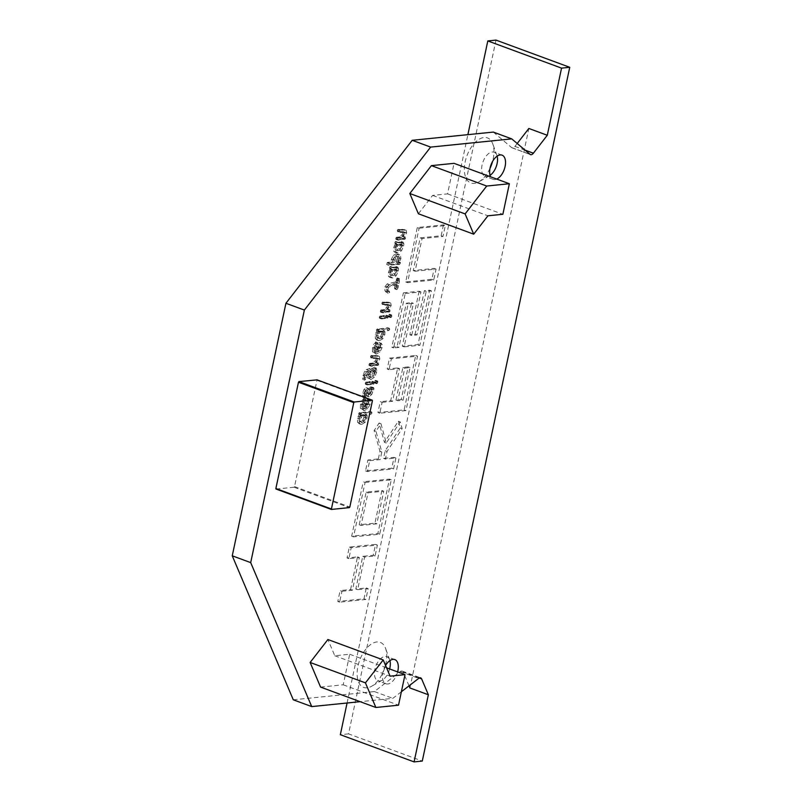 <?xml version="1.0" encoding="UTF-8"?>
<svg xmlns="http://www.w3.org/2000/svg" width="802" height="802" viewBox="0 0 802 802"><rect width="100%" height="100%" fill="white"/><g stroke="black" fill="none" stroke-linecap="round" stroke-linejoin="round"><path stroke-width="0.6" stroke-dasharray="4.01 3.01" d="M367.055 687.825A24.02 13.083 -69.8 0 1 357.933 666.302A24.02 13.083 -69.8 0 1 376.81 641.951A24.02 13.083 -69.8 0 1 385.592 648.457A24.02 13.083 -69.8 0 1 371.647 686.251A24.02 13.083 -69.8 0 1 367.055 687.825M389.642 668.968A12.882 7.018 -69.8 0 1 382.213 680.196A12.882 7.018 -69.8 0 1 379.757 681.048A12.882 7.018 -69.8 0 1 377.912 680.828A12.882 7.018 -69.8 0 1 375.266 667.896A12.882 7.018 -69.8 0 1 384.98 656.427A12.882 7.018 -69.8 0 1 386.825 656.648A12.882 7.018 -69.8 0 1 389.692 659.926A12.882 7.018 -69.8 0 1 389.912 660.607M397.642 671.916A12.882 7.018 -69.8 0 1 387.757 683.996A12.882 7.018 -69.8 0 1 385.912 683.775A12.882 7.018 -69.8 0 1 385.572 665.49M490.002 168.37A24.02 13.083 -69.8 0 1 478.874 181.803A24.02 13.083 -69.8 0 1 474.283 183.377A24.02 13.083 -69.8 0 1 465.16 161.854A24.02 13.083 -69.8 0 1 484.027 137.503A24.02 13.083 -69.8 0 1 492.809 144.009A24.02 13.083 -69.8 0 1 492.558 161.453M490.052 175.367A12.882 7.018 -69.8 0 1 489.441 175.748A12.882 7.018 -69.8 0 1 486.974 176.6A12.882 7.018 -69.8 0 1 485.13 176.38A12.882 7.018 -69.8 0 1 482.483 163.448A12.882 7.018 -69.8 0 1 492.207 151.979A12.882 7.018 -69.8 0 1 494.052 152.2A12.882 7.018 -69.8 0 1 496.919 155.478A12.882 7.018 -69.8 0 1 497.14 156.159M496.709 179.077A12.882 7.018 -69.8 0 1 494.974 179.548A12.882 7.018 -69.8 0 1 493.13 179.327A12.882 7.018 -69.8 0 1 490.583 176.811M517.2 143.498L514.954 146.405A4.682 2.556 -69.8 0 1 512.739 147.909A4.682 2.556 -69.8 0 1 512.067 147.829A4.682 2.556 -69.8 0 1 511.636 147.578L530.072 154.375M401.381 691.755L392.82 698.362L360.148 701.68M320.569 687.083L343.216 684.788L349.712 654.242L334.775 655.755L327.898 639.525M276.109 489.05L294.043 487.225L294.524 486.603L317.041 379.857M418.393 213.773L432.629 195.397L447.556 193.883L454.052 163.337M395.035 256.189L397.852 254.575L400.378 255.176L400.93 258.545L399.296 262.344L400.378 262.424L399.777 264.239L388.95 265.312L388.86 263.417L392.85 262.675L393.16 260.129L395.035 256.189L393.191 255.507L396.008 253.893L398.534 254.495L399.085 257.863L397.451 261.663L398.534 261.743L398.564 262.495L397.01 263.948L386.664 264.359L387.597 262.364L391.005 261.993L391.326 259.447L393.191 255.507M388.95 265.312L386.664 264.359L388.95 265.312M399.967 262.164L398.123 261.482L399.967 262.164M399.647 254.735L397.802 254.054L399.647 254.735M398.634 279.016L399.386 278.665L397.361 277.973L397.622 280.54L396.128 287.276L395.055 288.971L394.574 287.838L395.125 285.091L396.97 285.773L397.13 285.061L392.078 285.682L388.218 287.377L388.238 289.813L389.471 291.106L387.276 290.394L387.887 291.487L386.183 292.69L388.028 293.372L386.785 291.467L386.744 287.527L388.91 284.67L397.702 282.715L398.634 279.016L396.789 278.334L397.361 277.973L399.206 278.645L399.466 281.221L397.972 287.958L396.9 289.652L396.439 289.352L396.97 285.773M395.125 285.091L395.286 284.379L390.233 285.011L386.374 286.695L387.065 290.364L389.12 291.066L389.732 292.169L388.609 293.432L386.764 292.75L384.94 290.785L384.9 286.845L387.065 283.988L395.025 282.063L396.86 282.745M396.9 289.652L394.594 288.67L396.9 289.652M385.652 302.184L388.9 302.374L389.341 304.88L386.905 309.071L388.389 310.113L388.018 310.955L380.739 312.118L380.639 310.214L383.897 309.532L386.424 307.637L387.897 305.041L386.564 304.259L382.183 304.319L384.028 305.001L383.597 303.928L384.549 302.685L390.744 303.056L391.186 305.562L388.749 309.752L389.902 309.762L387.717 309.031L389.561 309.702L389.862 311.637L382.133 312.539L382.484 310.895L385.742 310.214L388.268 308.319L389.742 305.722L388.409 304.94L385.511 305.161L382.023 304.289L382.133 302.384L385.652 302.184L387.496 302.865M389.742 305.722L386.564 304.259L389.742 305.722M382.584 312.8L380.288 311.858L382.584 312.8M390.353 302.855L388.519 302.174L390.353 302.855M386.303 316.118L388.439 316.108L387.496 318.133L381.592 318.875L381.491 316.95L386.303 316.118L384.459 315.437L386.594 315.427L385.662 317.452L382.283 318.003L379.296 317.923L379.657 316.269L384.459 315.437M381.592 318.875L379.296 317.923L381.592 318.875M387.988 315.838L386.143 315.166L387.988 315.838M390.714 315.346L391.376 314.885L391.917 316.168L390.795 317.632L390.714 315.346L388.87 314.675L389.531 314.214L391.877 315.236L389.531 314.214L390.073 315.487L388.95 316.95L388.87 314.675M390.795 317.632L388.459 316.6L390.795 317.632M389.311 328.369L389.782 329.351L388.92 330.464L384.81 331.256L384.88 334.364L382.825 338.765L379.436 340.72L377.211 339.346L377.08 335.447L378.614 331.747L378.544 329.983L389.311 328.369L389.782 329.351L387.937 328.67L387.085 329.782L382.965 330.574L383.035 333.682L380.98 338.083L377.592 340.038L375.366 338.675L375.236 334.765L376.77 331.066L376.699 329.311L387.466 327.687L387.937 328.67L387.466 327.687L389.311 328.369M374.293 355.597L377.541 355.797L377.993 358.304L375.547 362.494L376.369 362.444L377.04 363.537L376.669 364.379L369.391 365.542L369.291 363.627L372.539 362.955L375.075 361.05L376.549 358.454L375.206 357.682L370.825 357.742L372.669 358.424L372.248 357.341L373.201 356.098L379.386 356.479L379.837 358.985L377.391 363.176L378.544 363.176L376.369 362.444L378.213 363.126L378.514 365.05L370.785 365.953L371.125 364.308L374.384 363.637L376.91 361.732L378.394 359.136L377.05 358.364L372.669 358.424L370.664 357.702L370.775 355.807L374.293 355.597L376.138 356.278M378.394 359.136L375.206 357.682L378.394 359.136M371.236 366.213L368.94 365.281L371.236 366.213M379.005 356.268L377.161 355.587L379.005 356.268M374.674 368.509L376.399 368.168L374.233 367.456L374.875 371.476L372.589 376.669L368.138 378.684L370.955 379.466L368.96 378.384L368.81 375.035L371.216 371.386L368.268 372.268L366.203 375.496L365.682 379.035L364.679 380.098L362.835 379.416L362.564 378.043L364.509 371.346L366.564 369.501L368.99 368.79L374.233 367.456L376.078 368.138L376.719 372.158L374.434 377.351L370.955 379.466L367.115 377.702L366.965 374.354L369.371 370.704L366.424 371.587L364.359 374.815L363.837 378.354L362.995 379.436L364.84 380.118L364.83 376.138L366.354 372.028L368.409 370.183L374.674 368.509L372.83 367.827M371.537 412.017L371.998 413L371.146 414.113L367.025 414.905L367.105 418.012L365.05 422.413L361.652 424.378L359.436 423.005L359.306 419.105L360.83 415.396L360.76 413.642L371.537 412.017L371.998 413L370.153 412.318L369.301 413.441L365.191 414.233L365.261 417.331L363.206 421.732L359.817 423.697L357.592 422.323L357.461 418.423L358.985 414.714L358.915 412.96L369.692 411.346L370.153 412.318L369.692 411.346L371.537 412.017M369.702 460.679L380.178 459.616L381.812 451.967L375.958 431.265L380.97 423.687L386.273 443.025L400.218 421.892L402.153 428.609L387.045 451.436L385.421 459.085L395.897 458.022L393.592 468.899L367.386 471.556L369.702 460.679L367.857 459.997L378.343 458.934L380.178 459.616M365.08 482.443L391.276 479.786L379.707 534.202L353.512 536.859L365.08 482.443L363.236 481.761L389.431 479.105L377.862 533.52L351.667 536.177L363.236 481.761M341.943 591.274L352.419 590.212L359.366 557.56L348.88 558.623L351.196 547.736L377.391 545.079L375.085 555.966L364.599 557.029L357.662 589.671L368.138 588.608L365.832 599.495L339.627 602.152L341.943 591.274L340.098 590.593L350.584 589.53L352.419 590.212M382.103 402.343L392.579 401.281L399.516 368.629L389.04 369.692L391.356 358.815L417.551 356.158L405.982 410.574L379.787 413.23L382.103 402.343L380.258 401.662L390.734 400.599L397.682 367.958L387.196 369.02L389.511 358.133L415.707 355.476L404.148 409.892L377.942 412.549L380.258 401.662M405.231 293.522L420.95 291.918L411.697 335.457L416.94 334.925L426.193 291.387L431.436 290.855L419.867 345.271L404.148 346.865L413.401 303.336L408.158 303.868L398.905 347.396L393.672 347.928L405.231 293.522L403.386 292.84L419.105 291.246L420.95 291.918M419.115 228.219L445.31 225.562L442.995 236.45L422.042 238.575L415.095 271.216L436.057 269.091L433.742 279.978L407.546 282.635L419.115 228.219L417.271 227.537L443.466 224.881L445.31 225.562M363.547 401.341L365.712 399.396L363.607 404.729L363.968 408.509L367.527 401.361L369.562 399.957L367.256 399.226L368.449 400.579L368.168 403.697L365.902 408.108L361.542 409.792L363.386 410.474L364.339 410.574L362.223 409.04L362.334 404.86L363.547 401.341L361.702 400.659L363.877 398.714L361.772 404.058L362.123 407.827L365.682 400.679L367.256 399.226L370.283 401.261L370.013 404.378L367.737 408.789L364.339 410.574L360.379 408.358L360.489 404.178L361.702 400.659M365.351 399.115L363.507 398.444L365.351 399.115M371.807 387.897L373.542 387.687L374.023 388.759L371.817 394.343L369.211 396.86L368.208 396.038L368.288 392.679L367.456 390.594L366.063 393.481L365.622 397.782L362.985 397.491L362.775 392.95L363.988 389.441L366.093 387.627L368.649 388.379L367.938 388.308L369.692 389.993L369.612 394.584L372.208 389.832L371.506 389.612L371.807 387.897L369.963 387.216L372.148 387.276L371.827 389.13L373.672 389.812M371.827 389.13L369.973 393.662L367.366 396.188L366.364 395.356L366.444 391.998L365.612 389.912L364.218 392.8L364.168 396.238L363.196 397.521L365.04 398.193L364.308 396.509L364.619 393.632L365.832 390.123L367.938 388.308L366.093 387.627L367.847 389.311L367.767 393.902L370.364 389.15L372.208 389.832L369.662 388.93L369.963 387.216M367.747 390.624L365.612 389.912L367.747 390.624M369.211 396.86L366.364 395.356L369.211 396.86M373.542 387.687L371.697 387.005L373.542 387.687M376.659 381.441L377.832 381.321L377.421 383.256L376.248 383.376L376.659 381.441L374.825 380.76L375.486 380.298L377.832 381.321L375.486 380.298L376.018 381.582L374.905 383.045L374.825 380.76M376.75 383.727L374.414 382.694L376.75 383.727M372.248 382.203L374.394 382.203L373.451 384.218L367.095 384.689L367.446 383.035L372.248 382.203L370.404 381.521L372.098 381.251L372.569 382.323L371.607 383.536L365.692 384.278L365.231 383.206L366.183 381.993L370.404 381.521M367.537 384.96L365.251 384.008L367.537 384.96M373.943 381.932L372.098 381.251L373.943 381.932M375.577 344.78L377.742 342.845L375.637 348.178L375.988 351.948L379.546 344.8L381.582 343.396L379.276 342.675L380.469 344.018L380.188 347.146L377.922 351.547L373.562 353.241L375.406 353.923L376.359 354.013L374.253 352.489L374.354 348.299L375.577 344.78L373.732 344.108L375.897 342.163L373.792 347.497L374.153 351.276L377.702 344.118L379.276 342.675L382.313 344.7L382.033 347.827L379.767 352.228L376.359 354.013L372.409 351.807L372.509 347.627L373.732 344.108M377.371 342.564L375.526 341.883L377.371 342.564M391.577 267.437L394.995 268.008L398.073 267.246L396.068 266.555L396.529 270.284L394.323 275.046L390.965 277.291L389.441 277.151L388.509 276.379L388.419 272.5L389.882 269.031L389.732 266.755L393.15 267.327L396.068 266.555L397.912 267.236L398.534 268.72L398.373 270.966L396.158 275.728L392.81 277.963L391.286 277.833L390.353 277.061L390.263 273.181L391.727 269.713L391.577 267.437L389.732 266.755M393.582 267.928L391.737 267.246L393.582 267.928M396.89 242.455L400.298 243.026L403.376 242.274L401.381 241.572L401.832 245.312L399.627 250.074L396.268 252.309L394.754 252.179L393.822 251.407L393.732 247.527L395.196 244.059L395.045 241.773L398.464 242.354L401.381 241.572L403.226 242.254L403.847 243.748L403.677 245.983L401.471 250.755L398.113 252.991L396.589 252.861L395.667 252.089L395.566 248.209L397.04 244.74L396.89 242.455L395.045 241.773M398.885 242.956L397.04 242.274L398.885 242.956M401.1 229.492L404.348 229.683L404.799 232.189L402.353 236.379L403.175 236.329L403.837 237.422L403.476 238.264L396.198 239.427L396.088 237.522L399.346 236.841L401.872 234.946L403.356 232.349L402.013 231.567L397.632 231.628L399.476 232.309L399.055 231.237L400.008 229.994L406.193 230.364L406.644 232.871L404.198 237.061L405.351 237.071L403.175 236.329L405.02 237.011L405.311 238.946L397.581 239.848L397.932 238.194L401.19 237.522L403.717 235.618L405.2 233.031L403.857 232.249L400.97 232.47L397.471 231.598L397.581 229.693L401.1 229.492L402.945 230.174M405.2 233.031L402.013 231.567L405.2 233.031M398.043 240.109L395.747 239.166L398.043 240.109M405.812 230.164L403.967 229.482L405.812 230.164M409.922 687.966L528.849 128.47M409.03 685.85L403.205 672.116L419.245 678.031M293.281 699.795L374.384 691.565L400.258 671.575A4.682 2.556 -69.8 0 1 402.223 671.084A4.682 2.556 -69.8 0 1 403.205 672.116M493.3 132.079L511.636 147.578M495.997 40.1L348.539 733.87L422.283 761.068M348.539 733.87L340.339 734.702M347.076 703.003L467.887 134.656M374.384 691.565L392.82 698.362M350.584 589.53L357.522 556.879L347.035 557.941L349.351 547.054L375.557 544.398L373.241 555.285L362.755 556.347L355.817 588.999L366.303 587.936L363.988 598.813L337.792 601.47L340.098 590.593M337.792 601.47L339.627 602.152M357.522 556.879L359.366 557.56M347.035 557.941L348.88 558.623M349.351 547.054L351.196 547.736M375.557 544.398L377.391 545.079M373.241 555.285L375.085 555.966M362.755 556.347L364.599 557.029M355.817 588.999L357.662 589.671M366.303 587.936L368.138 588.608M363.988 598.813L365.832 599.495M359.216 524.759L366.163 492.117L381.882 490.523L374.935 523.165L359.216 524.759L361.06 525.44L368.008 492.789L383.727 491.195L376.78 523.846L361.06 525.44M351.667 536.177L353.512 536.859M389.431 479.105L391.276 479.786M377.862 533.52L379.707 534.202M366.163 492.117L368.008 492.789M381.882 490.523L383.727 491.195M374.935 523.165L376.78 523.846M378.343 458.934L379.968 451.285L374.113 430.584L379.125 423.005L384.429 442.343L398.373 421.21L400.308 427.927L385.201 450.754L383.577 458.403L394.053 457.34L391.747 468.218L365.542 470.874L367.857 459.997M365.542 470.874L367.386 471.556M379.968 451.285L381.812 451.967M374.113 430.584L375.958 431.265M379.125 423.005L380.97 423.687M384.429 442.343L386.273 443.025M398.373 421.21L400.218 421.892M400.308 427.927L402.153 428.609M385.201 450.754L387.045 451.436M383.577 458.403L385.421 459.085M394.053 457.34L395.897 458.022M391.747 468.218L393.592 468.899M395.977 400.068L402.915 367.426L408.158 366.895L401.221 399.536L395.977 400.068L397.822 400.749L404.759 368.098L410.002 367.567L403.065 400.218L397.822 400.749M377.942 412.549L379.787 413.23M390.734 400.599L392.579 401.281M397.682 367.958L399.516 368.629M387.196 369.02L389.04 369.692M389.511 358.133L391.356 358.815M415.707 355.476L417.551 356.158M404.148 409.892L405.982 410.574M402.915 367.426L404.759 368.098M408.158 366.895L410.002 367.567M401.221 399.536L403.065 400.218M419.105 291.246L409.852 334.775L415.095 334.244L424.348 290.715L429.591 290.184L418.022 344.589L402.303 346.183L411.556 302.655L406.313 303.186L397.06 346.715L391.827 347.246L403.386 292.84M391.827 347.246L393.672 347.928M409.852 334.775L411.697 335.457M415.095 334.244L416.94 334.925M424.348 290.715L426.193 291.387M429.591 290.184L431.436 290.855M418.022 344.589L419.867 345.271M402.303 346.183L404.148 346.865M411.556 302.655L413.401 303.336M406.313 303.186L408.158 303.868M397.06 346.715L398.905 347.396M443.466 224.881L441.15 235.768L420.198 237.893L413.261 270.545L434.213 268.409L431.897 279.296L405.702 281.953L417.271 227.537M405.702 281.953L407.546 282.635M441.15 235.768L442.995 236.45M420.198 237.893L422.042 238.575M413.261 270.545L415.095 271.216M434.213 268.409L436.057 269.091M431.897 279.296L433.742 279.978M363.938 417.431L362.604 420.448L359.707 421.581L362.113 422.323L360.77 421.411L360.639 418.975L362.374 415.576L365.261 415.286L365.782 418.113L364.449 421.13L362.113 422.323L360.278 421.641L358.925 420.729L358.795 418.293L360.529 414.895L363.416 414.604L363.938 417.431L365.782 418.113M369.301 413.441L371.146 414.113M365.191 414.233L367.025 414.905M365.441 415.276L367.286 415.957M358.985 414.714L360.83 415.396M359.617 412.599L361.451 413.271M359.366 416.619L361.211 417.301M360.228 415.256L362.073 415.937M360.529 414.895L362.374 415.576M361.742 414.814L363.587 415.486M363.416 414.604L365.261 415.286M366.885 403.837L365.712 406.273L363.396 407.887L366.915 401.08L366.885 403.837L368.73 404.509L367.557 406.945L365.231 408.569L368.76 401.762L368.73 404.509M362.123 407.827L363.968 408.509M366.915 401.08L368.76 401.762M363.396 407.887L365.231 408.569M366.444 391.998L368.288 392.679M364.028 395.346L365.872 396.028M367.767 393.902L369.612 394.584M369.291 391.897L371.136 392.579M370.364 389.15L369.662 388.93L370.364 389.15M373.552 370.704L371.867 375.236L369.722 376.509L368.469 376.008L368.409 374.143L369.622 371.787L373.461 369.772L373.552 370.704L375.396 371.386L373.712 375.907L371.567 377.191L370.313 376.689L370.253 374.825L371.466 372.469L375.306 370.454L375.396 371.386M369.722 376.509L371.567 377.191L369.722 376.509M371.436 368.278L373.281 368.96M374.815 368.619L376.659 369.291M369.371 370.704L371.216 371.386M368.99 368.79L370.835 369.461M369.622 371.787L371.466 372.469M371.186 370.514L373.03 371.196M373.461 369.772L375.306 370.454M374.965 355.517L376.81 356.198M375.677 355.446L377.521 356.128M375.547 362.494L377.391 363.176M372.539 362.955L374.384 363.637M378.905 347.276L377.732 349.712L375.416 351.326L378.935 344.529L378.905 347.276L380.75 347.958L379.577 350.394L377.261 352.008L380.78 345.211L380.75 347.958M374.153 351.276L375.988 351.948M378.935 344.529L380.78 345.211M375.416 351.326L377.261 352.008M381.722 333.772L380.389 336.79L377.491 337.923L379.336 338.604L378.554 337.762L378.424 335.316L379.857 332.289L383.035 331.637L383.657 332.72L382.233 337.472L379.897 338.665L376.709 337.081L376.579 334.645L378.303 331.246L381.201 330.955L381.722 333.772L383.567 334.454M387.085 329.782L388.92 330.464M382.965 330.574L384.81 331.256M383.226 331.627L385.07 332.299M376.77 331.066L378.614 331.747M377.391 328.94L379.236 329.622M377.151 332.96L378.995 333.642M378.013 331.607L379.857 332.289M378.303 331.246L380.148 331.928M379.526 331.156L381.371 331.838M381.201 330.955L383.035 331.637M386.313 302.103L388.158 302.785M387.035 302.033L388.88 302.715M386.905 309.071L388.749 309.752M383.897 309.532L385.742 310.214M395.025 282.063L395.857 282.033L396.789 278.334M395.286 284.379L397.13 285.061M395.857 282.033L397.702 282.715M396.278 279.908L398.123 280.59M393.822 269.452L395.306 269.051L395.346 269.773L393.742 273.482L391.386 275.006L389.772 274.505L389.622 272.53L391.075 269.372L397.15 269.733L397.15 270.946L395.587 274.164L393.231 275.677L391.617 275.186L391.466 273.211L392.91 270.043L395.667 270.134M390.323 274.916L392.168 275.587L390.323 274.916M390.273 266.384L392.118 267.056M390.384 266.444L392.218 267.116M390.704 266.665L392.549 267.347M395.677 266.815L397.521 267.497M389.882 269.031L391.727 269.713M389.531 268.309L391.376 268.981M391.075 269.372L392.91 270.043M395.306 269.051L397.15 269.733M395.346 269.773L397.19 270.454M397.652 258.013L395.867 261.612L392.509 261.813L393.882 257.001L395.516 256.189L397.341 256.51L397.652 258.013L399.496 258.695L397.712 262.294L394.353 262.495L395.727 257.683L397.361 256.871L399.185 257.191L399.496 258.695M396.96 256.289L399.185 257.191L396.96 256.289M397.451 261.663L399.296 262.344M397.872 261.542L399.717 262.224M397.932 263.557L399.777 264.239M397.01 263.948L398.855 264.63M392.8 264.028L394.644 264.71M391.005 261.993L392.85 262.675M395.867 261.612L397.712 262.294M392.509 261.813L394.353 262.495M393.882 257.001L395.727 257.683M399.125 244.48L400.619 244.069L400.659 244.8L399.055 248.5L396.699 250.023L395.085 249.532L394.935 247.557L396.378 244.389L402.464 244.75L400.9 249.181L398.534 250.705L396.93 250.204L397.431 246.304L398.223 245.071L400.97 245.161M395.637 249.933L397.481 250.615L395.637 249.933M395.587 241.402L397.431 242.084M395.687 241.462L397.531 242.144M396.008 241.693L397.852 242.374M400.99 241.843L402.835 242.525M395.196 244.059L397.04 244.74M394.845 243.327L396.679 244.008M396.378 244.389L398.223 245.071M400.619 244.069L402.464 244.75M400.659 244.8L402.504 245.482M401.772 229.412L403.606 230.094M402.484 229.342L404.328 230.014M402.353 236.379L404.198 237.061M399.346 236.841L401.19 237.522M334.775 655.755L390.093 676.156M349.712 654.242L386.564 667.825M343.216 684.788L398.524 705.189M447.556 193.883L502.864 214.284M432.629 195.397L487.937 215.798M514.954 146.405L525.049 150.134M400.258 671.575L418.694 678.382M365.231 412.238L367.075 412.92M365.261 417.331L367.105 418.012M363.206 421.732L365.05 422.413M359.817 423.697L361.652 424.378M357.592 422.323L359.436 423.005M357.461 418.423L359.306 419.105M358.053 416.519L359.897 417.2M358.574 413.732L360.419 414.413M358.915 412.96L360.76 413.642M359.456 412.589L361.301 413.271M363.105 412.599L364.95 413.271M364.028 415.697L365.872 416.378M362.604 420.448L364.449 421.13M358.925 420.729L360.77 421.411M358.795 418.293L360.639 418.975M362.574 414.714L364.419 415.396M360.489 404.178L362.334 404.86M363.907 399.426L365.752 400.108M363.346 400.318L365.191 401M362.354 402.153L364.198 402.825M361.772 404.058L363.607 404.729M361.582 406.293L363.426 406.975M364.359 403.236L366.203 403.917M365.682 400.679L367.527 401.361M368.449 400.579L370.283 401.261M368.168 403.697L370.013 404.378M365.902 408.108L367.737 408.789M360.379 408.358L362.223 409.04M365.712 406.273L367.557 406.945M365.191 404.198L367.035 404.88M369.582 388.058L371.426 388.739M370.544 386.845L372.389 387.526M371.125 386.925L372.97 387.607M372.178 388.078L374.023 388.759M370.905 391.376L372.75 392.058M369.973 393.662L371.817 394.343M366.354 393.201L368.198 393.882M364.73 391.065L366.564 391.747M364.218 392.8L366.063 393.481M364.018 394.113L365.862 394.795M364.168 396.238L366.013 396.92M363.777 397.1L365.622 397.782M362.464 395.827L364.308 396.509M362.775 392.95L364.619 393.632M363.988 389.441L365.832 390.123M367.847 389.311L369.692 389.993M367.807 393.221L369.652 393.902M374.374 381.742L376.218 382.424M376.018 381.582L377.862 382.263M375.577 382.574L377.421 383.256M368.719 381.802L370.564 382.484M372.569 382.323L374.414 383.005M372.198 383.166L374.043 383.847M371.607 383.536L373.451 384.218M369.922 383.817L371.767 384.499M368.228 384.098L370.073 384.77M366.965 384.188L368.81 384.87M365.231 383.206L367.075 383.887M365.602 382.353L367.446 383.035M366.183 381.993L368.028 382.674M367.446 381.892L369.291 382.574M375.095 369.682L376.94 370.364M374.875 371.476L376.719 372.158M372.589 376.669L374.434 377.351M367.115 377.702L368.96 378.384M366.965 374.354L368.81 375.035M367.807 372.328L369.652 373.01M366.424 371.587L368.268 372.268M364.359 374.815L366.203 375.496M364.008 376.97L365.852 377.652M363.837 378.354L365.682 379.035M362.564 378.043L364.409 378.724M362.985 375.456L364.83 376.138M364.509 371.346L366.354 372.028M366.564 369.501L368.409 370.183M373.421 371.737L375.266 372.419M371.867 375.236L373.712 375.907M368.409 374.143L370.253 374.825M370.404 356.669L372.248 357.341M370.775 355.807L372.619 356.489M371.356 355.416L373.201 356.098M372.82 355.507L374.664 356.188M377.993 358.304L379.837 358.985M377.04 363.537L378.875 364.208M376.669 364.379L378.514 365.05M376.098 364.76L377.932 365.431M375.426 364.79L377.271 365.461M374.765 364.81L376.609 365.491M372.699 365.191L374.544 365.862M370.634 365.562L372.479 366.243M370.013 365.552L371.857 366.233M368.91 364.469L370.755 365.151M369.291 363.627L371.125 364.308M369.872 363.256L371.717 363.938M370.494 363.256L372.339 363.938M371.125 363.266L372.96 363.948M371.827 363.126L373.672 363.807M375.075 361.05L376.91 361.732M374.524 357.792L376.369 358.474M373.842 357.903L375.687 358.584M372.318 357.903L374.163 358.574M372.509 347.627L374.354 348.299M375.927 342.865L377.772 343.547M375.366 343.757L377.211 344.439M374.374 345.592L376.218 346.274M373.792 347.497L375.637 348.178M373.602 349.732L375.446 350.414M376.379 346.675L378.223 347.356M377.702 344.118L379.546 344.8M380.469 344.018L382.313 344.7M380.188 347.146L382.033 347.827M377.922 351.547L379.767 352.228M372.409 351.807L374.253 352.489M377.732 349.712L379.577 350.394M377.211 347.647L379.055 348.329M383.005 328.589L384.85 329.271M383.035 333.682L384.88 334.364M380.98 338.083L382.825 338.765M377.592 340.038L379.436 340.72M375.366 338.675L377.211 339.346M375.236 334.765L377.08 335.447M375.827 332.86L377.672 333.542M376.349 330.073L378.193 330.755M376.699 329.311L378.544 329.983M377.231 328.93L379.075 329.612M380.89 328.94L382.734 329.622M381.812 332.038L383.657 332.72M380.389 336.79L382.233 337.472M376.709 337.081L378.554 337.762M376.579 334.645L378.424 335.316M380.348 331.066L382.193 331.737M388.419 315.657L390.263 316.339M390.073 315.487L391.917 316.168M389.622 316.489L391.466 317.161M382.765 315.717L384.609 316.389M386.614 316.239L388.459 316.91M386.243 317.081L388.088 317.762M385.662 317.452L387.496 318.133M383.968 317.732L385.812 318.404M382.283 318.003L384.128 318.685M381.01 318.103L382.855 318.775M379.276 317.121L381.12 317.803M379.657 316.269L381.491 316.95M380.228 315.898L382.073 316.579M381.501 315.808L383.346 316.489M381.752 303.246L383.597 303.928M382.133 302.384L383.978 303.066M382.704 302.003L384.549 302.685M384.178 302.093L386.023 302.775M389.341 304.88L391.186 305.562M388.389 310.113L390.233 310.795M388.018 310.955L389.862 311.637M387.446 311.336L389.291 312.018M386.785 311.366L388.629 312.048M386.113 311.397L387.957 312.078M384.058 311.767L385.892 312.449M381.993 312.138L383.827 312.82M381.361 312.128L383.206 312.81M380.268 311.046L382.113 311.727M380.639 310.214L382.484 310.895M381.221 309.843L383.065 310.524M381.852 309.843L383.697 310.524M382.474 309.853L384.318 310.534M383.176 309.712L385.02 310.384M386.424 307.637L388.268 308.319M385.882 304.379L387.727 305.051M385.191 304.479L387.035 305.161M383.667 304.479L385.511 305.161M396.378 279.196L398.223 279.878M397.622 280.54L399.466 281.221M397.11 282.745L398.945 283.417M396.589 284.941L398.434 285.622M396.358 286.103L398.203 286.785M396.128 287.276L397.972 287.958M394.574 287.838L396.419 288.519M394.855 286.454L396.699 287.136M394.524 284.399L396.368 285.081M390.233 285.011L392.078 285.682M386.374 286.695L388.218 287.377M386.394 289.131L388.238 289.813M387.276 290.394L389.12 291.066M387.887 291.487L389.732 292.169M384.94 290.785L386.785 291.467M384.9 286.845L386.744 287.527M387.065 283.988L388.91 284.67M396.158 280.69L398.003 281.372M389.391 267.537L391.236 268.209M393.15 267.327L394.995 268.008M394.754 267.086L396.599 267.768M396.689 268.038L398.534 268.72M396.529 270.284L398.373 270.966M394.323 275.046L396.158 275.728M390.965 277.291L392.81 277.963M388.509 276.379L390.353 277.061M388.419 272.5L390.263 273.181M388.91 271.066L390.754 271.738M394.504 269.322L396.348 270.003M395.306 270.264L397.15 270.946M393.742 273.482L395.587 274.164M391.386 275.006L393.231 275.677M389.622 272.53L391.466 273.211M390.283 270.595L392.118 271.276M391.326 259.447L393.16 260.129M396.008 253.893L397.852 254.575M399.085 257.863L400.93 258.545M398.494 259.668L400.338 260.349M398.564 262.495L400.409 263.176M395.607 263.918L397.451 264.6M389.962 264.319L391.807 265.001M387.015 262.735L388.86 263.417M387.597 262.364L389.441 263.046M396.95 259.978L398.794 260.66M392.749 259.297L394.594 259.978M395.516 256.189L397.361 256.871M394.694 242.555L396.539 243.237M398.464 242.354L400.298 243.026M400.058 242.114L401.902 242.795M402.002 243.066L403.847 243.748M401.832 245.312L403.677 245.983M399.627 250.074L401.471 250.755M396.268 252.309L398.113 252.991M393.822 251.407L395.667 252.089M393.732 247.527L395.566 248.209M394.213 246.084L396.058 246.765M399.807 244.349L401.652 245.031M400.619 245.292L402.464 245.963M399.055 248.5L400.9 249.181M396.699 250.023L398.534 250.705M394.935 247.557L396.779 248.229M395.587 245.623L397.431 246.304M397.211 230.555L399.055 231.237M397.581 229.693L399.426 230.375M398.163 229.312L400.008 229.994M399.627 229.402L401.471 230.074M404.799 232.189L406.644 232.871M403.837 237.422L405.682 238.104M403.476 238.264L405.311 238.946M402.895 238.645L404.739 239.327M402.233 238.675L404.078 239.357M401.571 238.705L403.406 239.387M399.506 239.076L401.351 239.758M397.441 239.447L399.286 240.129M396.82 239.437L398.664 240.119M395.717 238.354L397.561 239.036M396.088 237.522L397.932 238.194M396.679 237.151L398.524 237.823M397.301 237.151L399.145 237.833M397.922 237.161L399.767 237.833M398.634 237.011L400.479 237.693M401.872 234.946L403.717 235.618M401.331 231.678L403.175 232.359M400.649 231.788L402.494 232.47M399.125 231.788L400.97 232.47M317.111 380.348L372.419 400.749M294.524 486.603L349.832 507.004M294.043 487.225L349.351 507.626M385.912 683.775L377.912 680.828M493.13 179.327L485.13 176.38M512.067 147.829L530.503 154.636M402.223 671.084L420.659 677.88M369.953 411.366L371.797 412.048M358.795 423.586L360.639 424.268M363.647 398.454L365.491 399.135M371.907 387.035L373.752 387.707M366.925 396.138L368.76 396.82M369.862 389.05L371.707 389.722M375.697 380.318L377.541 381M374.704 383.025L376.549 383.697M372.308 381.271L374.153 381.952M365.491 384.258L367.336 384.94M370.815 377.12L368.97 376.439M369.171 365.512L371.015 366.193M376.188 357.742L378.033 358.424M375.667 341.903L377.511 342.574M387.737 327.717L389.572 328.389M376.569 339.938L378.414 340.609M389.742 314.234L391.587 314.915M388.749 316.93L390.594 317.612M386.353 315.186L388.198 315.868M379.536 318.173L381.381 318.855M380.529 312.098L382.374 312.78M387.546 304.319L389.381 305.001M394.845 288.951L396.679 289.632M389.441 277.151L391.286 277.833M398.303 261.502L400.148 262.184M386.905 264.61L388.749 265.292M394.754 252.179L396.589 252.861M395.977 239.407L397.822 240.089M402.995 231.628L404.84 232.309M502.052 155.147L494.052 152.2M496.919 155.478L492.809 144.009M489.441 175.748L478.874 181.803M394.825 659.595L386.825 656.648M389.692 659.926L385.592 648.457M382.213 680.196L371.647 686.251"/><path stroke-width="1.2" d="M385.572 665.49A12.882 7.018 -69.8 0 1 392.99 659.374A12.882 7.018 -69.8 0 1 394.825 659.595A12.882 7.018 -69.8 0 1 397.642 671.916M490.583 176.811A12.882 7.018 -69.8 0 1 491.546 163.478A12.882 7.018 -69.8 0 1 500.207 154.926A12.882 7.018 -69.8 0 1 502.052 155.147A12.882 7.018 -69.8 0 1 505.049 166.706A12.882 7.018 -69.8 0 1 496.709 179.077M525.049 150.134L533.39 153.202A4.682 2.556 -69.8 0 1 531.175 154.716A4.682 2.556 -69.8 0 1 530.503 154.636A4.682 2.556 -69.8 0 1 530.072 154.375L511.736 138.876L430.634 147.097L304.369 310.073L250.695 562.613L311.717 706.592L360.148 701.68M533.39 153.202L547.285 135.267L561.55 68.13L569.751 67.298L422.283 761.068L414.093 761.9L428.358 694.763L421.641 678.913A4.682 2.556 -69.8 0 0 420.659 677.88A4.682 2.556 -69.8 0 0 418.694 678.382L401.381 691.755M383.216 659.926L327.898 639.525L310.133 662.462L320.569 687.083L375.877 707.484L398.524 705.189L405.02 674.632L390.093 676.156L383.216 659.926L365.441 682.863L375.877 707.484M317.041 379.857L298.945 381.612L298.464 382.243L275.878 488.498L331.256 509.39M509.36 183.738L454.052 163.337L431.406 165.633L409.812 193.513L418.393 213.773L473.711 234.174L487.937 215.798L502.864 214.284L509.36 183.738L486.714 186.034L465.12 213.913L473.711 234.174M492.558 161.453A24.02 13.083 -69.8 0 1 490.002 168.37M517.2 143.498L528.849 128.47L547.285 135.267M428.358 694.763L409.922 687.966L409.03 685.85M311.717 706.592L293.281 699.795L232.249 555.816L285.933 303.276L412.198 140.3L493.3 132.079L511.736 138.876M232.249 555.816L250.695 562.613M285.933 303.276L304.369 310.073M412.198 140.3L430.634 147.097M467.887 134.656L487.806 40.932L495.997 40.1L569.751 67.298M487.806 40.932L561.55 68.13M347.076 703.003L340.339 734.702L414.093 761.9M497.14 156.159A12.882 7.018 -69.8 0 1 490.052 175.367M389.912 660.607A12.882 7.018 -69.8 0 1 389.642 668.968M386.564 667.825L405.02 674.632M310.133 662.462L365.441 682.863M372.419 400.749L372.188 400.198L354.253 402.013L353.772 402.634L331.336 509.44L349.351 507.626L349.832 507.004L372.419 400.749M431.406 165.633L486.714 186.034M409.812 193.513L465.12 213.913M419.245 678.031L421.641 678.913M316.88 379.797L372.188 400.198M275.878 488.498L331.186 508.899M298.464 382.243L353.772 402.634M298.945 381.612L354.253 402.013M316.96 379.807L372.278 400.208M276.018 489.04L331.336 509.44"/></g></svg>
